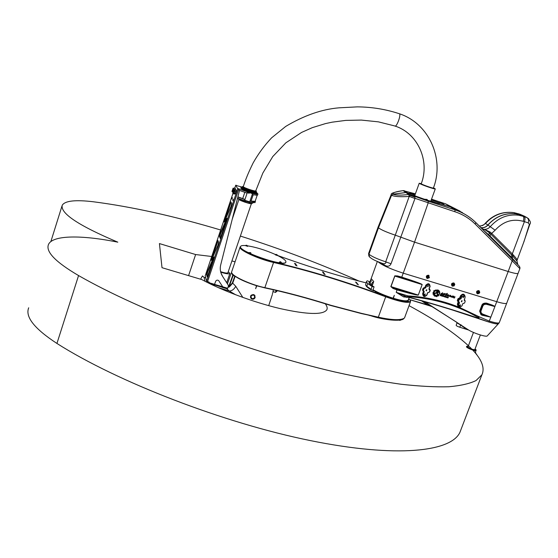 <?xml version="1.0" encoding="UTF-8"?>
<svg xmlns="http://www.w3.org/2000/svg" width="558" height="558" viewBox="0 0 558 558"><rect width="100%" height="100%" fill="white"/><g stroke="black" fill="none" stroke-linecap="round" stroke-linejoin="round"><path stroke-width="0.84" d="M208.915 282.048L209.173 283.018L209.222 282.202L206.593 281.141L237.729 188.792L238.698 189.225L207.527 281.63M247.271 192.643L249.182 193.284M244.676 200.28L249.712 201.815M256.875 193.103C254.783 191.917 262.169 194.414 249.426 191.289C235.399 185.542 243.511 187.858 241.007 187.648C239.898 188.702 256.582 194.442 256.875 193.103L256.771 193.389C256.478 194.728 239.8 188.995 240.91 187.941L240.993 187.704M247.494 191.973L247.103 193.131L239.508 190.424M237.841 197.016L244.927 199.548L244.537 200.713L249.524 202.352M244.969 199.436L237.889 196.841M244.816 192.315L242.737 198.467M252.125 194.784L257.58 195.084M253.144 194.916L251.058 201.054L255.132 201.326M251.058 201.054L250.054 200.887M249.949 201.194L253.827 201.64L255.397 201.487L255.222 201.047M237.541 198.216L244.537 200.713M253.199 202.77L249.566 202.359L255.027 202.575M242.318 187.132L237.192 185.772M222.537 276.266L228.222 285.11L222.537 276.266C220.361 272.757 219.747 268.963 220.703 264.89L239.521 190.383L237.966 188.569L252.495 193.682L257.949 193.996L256.875 192.929M242.005 188.953L249.579 192.126L255.306 193.48M236.773 185.479L235.734 185.214L237.729 188.792M208.992 283.29L208.706 282.146M209.689 283.631L214.286 285.019L215.646 281.378C216.358 280.081 217.355 279.809 218.631 280.548L222.558 286.512L222.133 287.363L221.931 286.638M205.225 275.819L206.593 281.141M221.924 286.679L222.37 286.212M228.222 285.11L228.368 286.352L227.357 288.918L222.182 287.363M222.063 286.254L222.272 286.917L222.509 286.435M222.502 276.154L220.926 272.848M236.229 190.397L235.064 193.912M235.399 188.869L235.357 189.587M233.111 199.115L232.791 200.664L233.111 199.115M232.302 197.518L231.989 199.046L232.302 197.518M211.796 259.456L212.11 258.347L211.684 258.214L217.215 241.788L217.648 241.921L218.066 240.875M211.684 258.214L211.245 260.349L211.649 259.791L217.899 245.346L218.631 242.472L217.913 240.456L217.215 241.788M224.7 221.121L225.007 220.068L224.574 219.936L230.168 203.328L230.6 203.461L231.082 202.296M224.574 219.936L224.149 222.007L224.581 221.407L231.005 206.467L231.723 203.621L230.907 201.926L230.168 203.328M220.257 238.461L219.447 236.459L219.887 236.592L220.605 233.753L220.173 233.621L219.447 236.459M220.173 233.621L226.527 218.862L226.918 218.987M220.243 238.468L226.541 220.347L226.966 218.255L226.527 218.862M213.798 257.977L207.743 271.927L207.311 271.802L213.498 257.538L213.867 257.65M207.297 276.977L213.47 259.128L213.909 256.973L213.498 257.538M207.192 276.949L206.579 274.669L207.011 274.794L207.743 271.927M207.311 271.802L206.579 274.669M207.011 274.794L207.506 276.642M217.648 241.921L212.11 258.347M226.855 219.259L220.605 233.753M219.887 236.592L220.466 238.168M230.6 203.461L225.007 220.068M214.628 284.378L209.383 282.815L209.145 283.366M256.596 285.738L255.648 288.688L256.499 285.71M256.792 285.794L255.648 288.688M222.077 287.175L214.418 284.894M221.958 286.533L214.614 284.42M208.692 283.143L208.532 281.93M228.124 287.07L228.808 286.345L228.452 285.877M227.434 283.834L231.263 272.946M226.681 288.716L229.303 291.046L217.606 287.342M242.856 297.449L235.741 286.289C234.165 289.267 232.023 290.851 229.303 291.046L235.825 294.861M235.741 286.289L232.714 283.171L235.155 276.356M229.345 286.952L232.714 283.171L232.337 283.004L229.15 286.603L229.345 286.952L228.055 287.286M272.416 293.78L273.176 291.527M253.625 294.603L254.392 294.987L255.152 297.54C254.239 299.269 252.941 299.674 251.26 298.753C249.796 296.165 250.584 294.784 253.625 294.603M250.486 297.602L252.335 298.872M254.594 297.951L255.034 295.747M200.58 279.209L202.456 275.931L204.04 277.382L205.1 281.33M231.591 272.381L232.707 275.478L228.808 286.345L229.15 286.603L233.084 275.645L232.707 275.478L234.681 276.015M250.954 296.312C251.407 299.032 252.662 299.409 254.727 297.435C254.281 294.715 253.025 294.338 250.954 296.312M250.793 296.228L251.442 298.46C254.483 299.032 255.397 297.937 254.183 295.189C252.718 294.415 251.588 294.764 250.793 296.228M250.765 297.47L250.849 295.517M253.52 294.575L254.741 295.852M232.944 191.833L232.812 192.301L232.707 191.743M232.679 190.111L231.961 191.492L233.091 188.151L232.679 190.111M233.746 188.36L232.686 191.722L232.023 191.506M234.848 189.636L233.9 189.664M233.976 188.151L234.074 189.385M235.211 189.539L235.288 188.304L234.262 187.976M235.204 193.445L235.936 191.255L234.904 190.927L234.165 193.11L235.204 193.445L234.953 194.017L233.621 193.863L233.516 193.298M233.495 191.659L232.77 193.04L233.907 189.678L233.495 191.659M234.681 189.783L233.502 193.277L232.832 193.061M234.165 193.11L233.621 193.863M234.792 189.678L234.904 190.927M235.936 191.255L236.125 189.832L235.092 189.504M220.724 272.151C225.83 273.804 228.878 274.236 229.875 273.434L228.278 271.655M227.957 272.597L227.929 272.764C227.099 273.385 224.658 273.015 220.605 271.662M240.582 246.531L240.114 246.978C237.806 249.579 258.473 259.205 273.727 262.511C309.425 270.735 346.748 282.16 385.683 296.793C399.674 301.766 407.947 303.399 410.507 301.669L410.346 300.602M285.808 262.337L285.731 262.546C284.81 263.815 280.8 263.676 273.685 262.12C258.626 258.856 238.217 249.356 240.498 246.789L240.575 246.573M231.905 273.176C234.695 277.096 243.03 281.316 256.91 285.829L257.112 285.724M393.23 298.753L393.069 298.565C385.069 296.033 378.352 293.222 372.904 290.132M257.196 285.919L264.785 287.872C285.822 292.357 307.765 298.216 330.622 305.456L361.417 313.575L387.119 319.099M404.696 317.474L404.222 318.22C400.351 320.431 391.702 320.083 378.275 317.167L361.389 313.338L330.755 305.254C307.932 298.021 286.017 292.169 265.015 287.691C250.319 284.747 230.405 275.373 231.584 272.081L240.045 247.187M393.55 299.123L385.822 296.472C346.825 281.818 309.446 270.365 273.685 262.12L264.785 287.872M409.767 299.695L410.388 301.132C409.363 302.771 403.846 302.129 393.829 299.207M366.606 282.16L367.785 283.583L366.787 286.338L365.616 284.908L366.564 281.323L367.31 280.8L369.787 281.797L369.138 282.257C368.74 283.199 370.386 284.74 374.076 286.889L372.102 286.526L371.098 289.302L371.328 289.937C368.14 288.081 366.341 286.61 365.922 285.522M277.479 255.431C308.93 266.843 338.448 275.98 366.02 282.836M408.344 299.786L408.379 300.553C407.138 301.857 402.13 301.222 393.341 298.649M295.698 265.434L297.093 265.894L295.698 265.434M294.415 263.334L295.796 263.794L294.415 263.334M295.056 264.38L296.444 264.841L295.056 264.38M323.814 274.062L325.195 274.522L323.814 274.062M323.061 272.981L324.435 273.441L323.054 272.946M322.315 271.913L323.682 272.367L322.315 271.913M357.141 284.294L358.508 284.754L357.141 284.294M355.383 282.076L356.743 282.529L355.383 282.076M356.255 283.178L357.622 283.638L356.255 283.178M381.393 294.471L380.695 294.289L381.393 294.471M376.043 292.029L375.339 291.848L376.043 292.029M373.72 290.83L373.023 290.648L373.72 290.83M378.617 293.25L377.912 293.069L378.617 293.25M397.68 300.051L398.252 300.35L397.68 300.051M391.918 298.37L392.49 298.669L391.918 298.37M388.891 297.358L389.463 297.658L388.891 297.358M394.869 299.269L395.441 299.576L394.869 299.269M408.254 301.418L409.105 301.78L408.254 301.418M405.603 301.522L406.454 301.878L405.603 301.522M403.727 301.313L404.585 301.676L403.727 301.313M407.124 301.557L407.975 301.913L407.124 301.557M374.076 286.889L372.877 290.223L371.328 289.937M367.785 283.583L372.102 286.526M366.787 286.338L371.098 289.302M276.119 290.397L275.401 292.455L272.911 291.416L273.476 289.783M275.401 292.455L276.852 291.297M281.553 262.811L279.405 262.065M277.472 255.466C283.513 258.473 286.317 260.691 285.877 262.12C284.664 267.435 236.829 250.779 240.644 246.364C241.077 245.618 242.688 245.353 245.471 245.576L247.633 246.301M246.343 245.66C255.118 246.915 264.827 249.865 275.471 254.525M250.884 253.402L248.715 252.662M277.424 255.522L275.296 254.832L277.431 255.578M247.592 246.336L245.485 245.618M370.045 315.479C383.29 320.153 402.151 321.813 403.79 318.534M386.038 318.932L386.45 319.002C394.959 320.215 400.595 320.132 403.371 318.751M369.787 281.797L369.277 283.199M366.494 281.518L365.616 284.908M433.364 188.144L433.371 188.206C433.287 188.792 420.467 184.203 421.171 183.847L421.206 183.826M421.325 183.505L419.532 183.456C421.45 184.81 435.296 189.581 435.289 188.897L433.475 187.83M380.214 262.616L383.946 264.75C387.252 266.975 389.603 266.654 391.019 263.781L415.026 198.362L414.915 197.127L413.053 195.607M437.758 203.356L430.929 200.824M414.824 195.377L414.189 195.167M378.157 261.814L378.143 261.862C382.363 265.336 390.726 269.102 403.232 273.169C390.502 269.026 382.111 265.224 378.038 261.765L378.08 261.779M499.298 322.622L506.713 303.196C505.973 303.95 502.646 303.447 496.725 301.697L403.232 273.169L496.725 301.69C502.646 303.447 505.973 303.95 506.713 303.196L506.755 303.092M480.898 227.601C483.605 227.985 485.927 227.113 487.859 224.986C495.797 216.246 505.304 212.556 516.38 213.916L520.733 214.976L526.145 217.125M444.593 205.177L450.25 206.816L462.484 212.633M429.081 275.533L428.544 275.213C426.417 275.352 425.831 276.336 426.793 278.17M479.224 290.871L478.743 290.599C476.609 290.774 476.051 291.764 477.062 293.557M454.219 283.22L453.71 282.927C451.575 283.08 451.004 284.071 451.994 285.884M480.884 311.266L480.089 311.211L482.565 305.414L480.396 311.141L480.787 313.498L480.089 311.211L479.65 311.106L480.87 314.489L482 315.221L482.44 313.98L481.24 312.975L480.884 311.266L483.047 305.533L484.49 304.375L484.463 303.782L482.565 305.414L483.047 305.533M432.959 293.836L433.517 293.466L432.945 292.636L433.685 292.078L433.824 290.662L434.828 290.467L435.08 290.948C433.594 292.727 433.754 294.199 435.554 295.356L437.346 295.363L437.584 295.845L436.886 296.626L436.377 296.654L436.23 296.061L434.822 296.319L434.933 295.677L433.901 295.663L433.964 294.764L432.959 293.836M436.21 290.139L437.939 289.944C440.053 291.22 440.318 292.929 438.741 295.063L438.602 294.798C439.962 292.873 439.704 291.346 437.821 290.223L435.721 289.986M444.063 293.41L443.052 294.296L445.305 293.689L444.503 294.764L442.85 294.512L444.063 293.41M452.629 296.389L450.92 296.444L452.615 295.991C453.145 297.002 452.705 297.351 451.296 297.03L452.447 296.284L450.871 296.417M442.647 292.797L441.176 293.717L442.55 293.278L442.096 294.457L441.783 293.92L440.932 293.913L442.592 292.769L442.682 293.152L441.078 293.661M454.093 298.195L453.821 297.337L452.831 297.484L453.724 296.068L454.177 297.016L455.056 296.828L454.086 298.202M443.784 295.775L443.75 296.354L442.864 296.396L443.017 295.217L443.861 296.082L442.773 296.347M442.571 295.405L442.173 296.186L441.504 295.677L441.978 295.203L442.543 295.991L441.573 295.984M447.049 297.442L446.26 297.428L446.219 296.8L447.286 296.814L446.421 296.905L447.049 297.442M446.156 296.472L445.612 297.226M445.033 297.058L445.43 295.984L445.821 296.368L445.033 297.058L445.807 296.368M448.158 297.456L447.921 297.93L447.125 297.686L447.948 297.672L447.397 297.379L447.586 296.905L448.374 297.142L447.537 297.205L448.144 297.812L447.125 297.679M443.931 296.417L444.405 295.942L445.075 296.451L444.6 296.926L443.931 296.417M440.89 295.405L440.081 295.559L440.471 294.505L441.573 295.133L441.19 295.893L440.443 295.266L440.088 295.552M450.048 295.203L450.69 295.51L450.027 296.703L450.418 295.796L448.772 296.27L449.999 295.531M448.527 295.147L446.812 295.203L448.506 294.743C449.037 295.761 448.597 296.11 447.195 295.789L448.339 295.043L446.763 295.175M447.342 293.382L447.118 294.457L446.037 295.273L446.484 295.391L445.786 295.447L446.24 294.157L445.668 294.115L447.342 293.382M437.946 295.67L436.691 293.215L437.06 292.804L438.728 295.907L437.946 295.67L438.714 295.9L437.13 292.845M437.165 292.05L437.786 292.239L438.002 291.695L435.505 290.934L435.142 290.237L438.232 291.164L438.721 292.043L438.128 292.755L436.572 292.678L434.619 293.94L434.466 293.389L437.165 292.05M494.96 306.398L490.824 317.167L494.96 306.398L493.586 306.244L494.932 306.349L492.4 305.142L492.184 305.442L493.774 305.784M482 315.221L490.866 317.181M478.513 318.402L488.857 322.015C494.646 323.731 497.855 324.289 498.475 323.682L499.264 322.712C498.545 323.431 495.239 322.901 489.345 321.122L479.713 317.007L477.969 318.234M368.978 254.211L369.047 256.366L370.589 257.803C372.772 259.603 377.145 261.611 383.716 263.829C385.578 263.571 386.241 262.895 385.697 261.814C377.257 258.996 371.684 256.464 368.978 254.211L378.457 227.824L391.542 195.307C394.792 196.66 400.679 197.03 409.209 196.43L385.697 261.814L391.019 263.781M412.683 194.093L405.91 192.559L392.999 194.212L391.542 195.307M373.037 289.783C378.401 292.859 385.09 295.67 393.097 298.209L394.318 295.287L393.376 298.293C402.039 300.832 406.977 301.453 408.198 300.169L408.261 300.009M406.754 296.807L396.229 292.35L403.608 296.905L408.993 297.407M494.96 306.335L508.192 271.516L414.545 242.158L401.781 277.138L397.568 275.945L394.841 275.819L390.83 286.575L393.013 288.444L397.108 289.93L403.88 291.792L403.964 291.227L397.198 289.365L396.229 292.35L407.856 295.866L406.859 296.842L407.64 296.605C433.315 298.23 456.625 305.08 477.571 317.153C479.008 318.025 478.897 318.241 477.25 317.809L477.034 317.955C452.099 309.634 428.774 302.61 407.054 296.891L406.838 297.449M369.891 282.125L371.175 278.568L373.734 281.546L372.43 285.145L369.891 282.125L372.43 285.145M453.57 284.343L452.908 284.978M452.894 284.922L453.452 284.301M453.731 284.413L452.88 284.566L452.922 285.061L453.78 284.908L453.284 284.245L452.922 285.061L453.78 284.908L453.731 284.413M453.842 284.643C452.733 284.845 452.733 284.845 453.842 284.643M454.812 284.301L454.135 285.863L452.503 286.184C450.976 284.447 451.415 283.387 453.807 283.004L454.812 284.301M454.47 284.364C451.22 280.514 452.036 289.218 454.47 284.364M478.611 292.008L477.955 292.636M477.948 292.594L478.485 291.96M478.638 292.434L478.339 291.911L477.969 292.713L478.82 292.573L478.339 291.911L477.934 292.225L478.234 292.748M478.415 292.894L478.82 292.573M478.157 292.887C478.638 291.841 478.638 291.841 478.157 292.887M477.481 293.815C476.051 292.078 476.504 291.032 478.841 290.676C480.354 292.399 479.922 293.452 477.543 293.836L477.481 293.815M477.627 293.494C482.768 292.371 474.949 289.267 477.627 293.494M428.328 276.58L427.791 277.333M427.735 277.228L428.265 276.58M428.216 277.326L428.649 277.019L427.916 276.601L427.874 277.472L428.488 276.88M428.649 277.019L427.916 276.601L427.644 277.047L428.377 277.459M428.586 277.284C427.637 276.74 427.637 276.74 428.586 277.284M429.395 277.703L427.33 278.491C425.782 276.733 426.221 275.666 428.635 275.289L429.395 277.703M429.109 277.535C429.088 272.234 424.282 280.06 429.109 277.535M426.012 290.355L426.605 289.755M427.554 286.191L428.139 285.584M424.471 294.512L425.07 293.926M461.299 301.236L461.78 300.72L461.299 301.222M463.286 296.71L462.847 297.1L463.293 296.71M463.517 303.364L462.77 303.747L461.954 305.924L460.008 307.137L458.718 304.926L459.541 302.743L458.585 301.194L459.206 299.541L460.999 298.844L461.822 296.654L464.521 295.733L465.051 297.665L464.235 299.848L465.184 301.397L464.563 303.05L463.517 303.364M458.871 301.92L459.541 302.743M458.383 301.557L458.048 301.969L458.46 301.592M458.641 301.725L457.344 300.427L458.048 301.969M458.585 301.194L458.062 300.748L459.555 297.93L457.958 298.774L457.344 300.427M460.999 298.844L460.378 298.279L459.646 298.669L459.555 297.93M464.57 300.56L464.193 300.037M425.698 287.879L427.072 284.88L428.188 284.44L429.283 284.782L429.793 286.693L428.983 288.898L429.953 290.46L429.332 292.127L427.526 292.831L426.717 295.029L424.784 296.256L423.431 294.017L424.247 291.82L423.271 290.251L423.892 288.584L425.698 287.879L424.889 288.207L424.673 287.426L423.138 288.228L422.525 289.895L423.215 291.374L423.745 291.046M429.325 289.623L429.534 288.891L428.99 289.323M428.321 292.462L429.618 292.043L430.232 290.376L429.534 288.891M428.042 292.427L428.07 292.852M423.515 290.962L423.215 291.374M423.424 290.892L422.525 289.895M423.271 290.251L424.673 287.426M424.01 291.137L424.247 291.82M482.44 313.98L490.824 317.167L482.196 314.593L480.787 313.498L481.24 312.975M488.857 322.015L490.81 317.202M484.49 304.375L486.276 304.256L492.01 305.763L492.184 305.442L486.416 303.691L484.463 303.782L481.903 305.142L479.65 311.106M477.083 317.969C479.008 318.395 479.364 317.914 478.15 316.532L477.571 317.153M477.25 317.809C452.343 309.495 429.046 302.485 407.368 296.779M459.164 306.774L458.118 306.851L459.088 307.242L460.19 307.151M407.64 296.605L407.856 295.866C425.573 296.954 442.327 300.616 458.118 306.851L457.365 304.11L458.153 301.997L458.864 302.31L458.076 304.424L457.365 304.11M397.568 275.945L397.415 276.391L401.509 277.542L401.781 277.138L408.442 279.335L408.17 279.732L422.148 284.573C421.967 284.05 417.391 282.299 408.442 279.335M397.198 289.365L390.998 286.631L394.834 276.077L397.415 276.391L408.17 279.732L401.509 277.542M409.453 297.526L408.575 299.151M431.913 306.614L428.523 305.135L408.756 299.388L430.476 306.077M452.566 310.039L485.711 321.024C493.098 323.452 497.311 324.372 498.35 323.8M431.899 306.614L424.192 301.578M431.934 306.53L430.588 306.168L431.878 306.6M429.032 288.751L430.106 286.631C429.723 283.297 428.265 282.85 425.733 285.305L424.924 287.496L425.628 287.809L427.198 284.657L428.586 284.378L429.66 285.194M424.115 296.04L423.362 293.954L424.171 291.764L423.466 291.45L422.657 293.647C423.055 296.968 424.512 297.407 427.03 294.966L427.581 292.72M465.156 296.828C464.402 293.641 462.84 293.32 460.455 295.852L459.666 297.965L460.378 298.279L461.759 295.308L463.426 294.819L464.695 295.88L464.096 295.105M458.648 306.53L458.076 304.424L458.718 304.926M459.269 306.858L459.088 307.242L479.713 317.007M403.608 296.905L404.55 296.152M456.967 322.901L456.158 325.321C456.346 325.837 457.553 326.479 459.785 327.239L468.664 330.036C473.951 333.307 486.583 337.346 487.28 335.888L498.287 323.863M468.664 330.036L424.805 301.752M432.262 306.781L456.744 322.259L456.974 322.88L460.636 325.07L461.082 324.763M403.88 291.792C412.99 294.282 417.796 295.377 418.312 295.063L422.169 284.58L418.291 295.056L393.216 287.914L393.013 288.444M421.534 300.825L428.363 305.407M426.047 290.181L426.863 289.797L426.361 290.913L426.047 290.181M427.588 286.01L428.405 285.619L427.909 286.749L427.588 286.01M424.512 294.352L425.335 293.968L424.812 295.084L424.512 294.352M462.882 296.989L463.684 296.598L463.189 297.721L462.882 296.989M459.778 305.254L460.594 304.87L460.078 305.979L459.778 305.254M461.327 301.125L462.136 300.741L461.633 301.85L461.327 301.125M370.61 281.218L371 280.116L370.651 281.239M372.542 283.499L372.939 282.39L372.821 283.583M371.014 281.553L371.335 280.66L371.014 281.553M372.263 283.025L372.584 282.125L372.305 283.039M393.181 298.181L394.318 295.287M441.301 294.987L440.506 295.098M444.796 296.277L444.196 296.577M442.368 295.545L441.769 295.845M443.596 295.921L443.059 295.754L443.017 296.235L443.631 296.068L443.052 295.747L442.975 296.207M433.719 294.296L433.099 294.338M434.933 295.677L433.901 295.663M436.23 296.061L434.794 296.298M437.339 295.363L437.57 295.838L436.335 296.626M434.828 290.474L435.066 290.934C433.796 292.287 433.719 293.613 434.828 294.91M433.51 292.929L432.987 292.755M438.811 290.453C440.102 291.904 440.081 293.438 438.734 295.056M438.609 290.69L436.196 290.132M444.175 293.403L443.045 294.289M445.347 293.71L444.342 294.715M444.566 294.791L444.07 294.84M444.056 294.484L442.661 294.408M452.817 296.11C452.998 297.1 452.489 297.407 451.289 297.023L450.948 296.828M442.585 293.299L442.013 294.401M441.776 293.913L440.806 293.836M453.856 297.358L452.782 297.456M453.773 296.096L454.17 297.009M455.077 296.842L454.086 298.188M447.042 297.442L446.177 297.372M447.272 296.807L446.379 297.226M448.36 297.135L447.551 297.254M447.921 297.533L447.349 297.351M444.998 296.138L444.956 296.716L444.001 296.716M441.497 294.84L440.939 295.81M450.745 295.545L449.95 296.654M450.466 295.824L448.744 296.256M448.716 294.868C448.89 295.859 448.381 296.165 447.181 295.775L446.839 295.587M447.363 293.389L447.111 294.45L445.716 295.091M446.477 295.391L445.41 295.245M446.24 294.157L445.598 294.073M438.079 291.736L435.498 290.934M438.462 291.304L437.57 292.776L436.565 292.671L434.612 293.933M411.957 193.333L411.483 193.152M412.097 193.424L411.113 193.068L412.69 194.163M409.788 193.159L410.235 193.221M411.113 193.068L410.123 193.284L412.732 194.219M409.781 193.535L412.976 194.616M426.912 199.394L425.036 199.332L427.658 200.245M427.623 200.155L425.147 199.269M424.694 199.213L428.014 200.399M443.24 203.816L439.892 202.617M443.247 203.851L439.864 202.645M391.242 194.561L391.472 195.258L392.93 194.163L405.84 192.51L409.705 193.486M431.536 199.178L445.779 203.914L460.141 211.21M392.93 194.163C392.448 192.761 395.859 191.589 403.169 190.634L403.071 190.627M391.249 194.554C390.516 193.361 394.478 192.05 403.141 190.613L415.382 193.849M404.355 190.738L407.096 192.629M479.399 226.116L482.719 225.509L485.481 223.486C493.432 214.851 502.981 211.245 514.127 212.668L519.735 214.16L524.52 216.232M487.859 224.986L485.23 223.333C484.135 224.832 482.175 225.746 479.35 226.074M479.678 226.067L479.273 225.997M479.329 226.053L480.124 226.039M369.501 257.064L368.915 254.141L378.387 227.769L391.472 195.258M464.814 214.209L450.334 206.872L428.007 200.434M424.652 199.325L415.452 196.032L413.06 194.386M413.59 194.749L413.876 193.968L412.195 193.486M413.876 193.968L415.18 194.393M431.285 199.855L439.285 202.819M443.61 204.465L444.663 204.981M486.192 232.846L475.925 222.663M415.033 198.327L454.944 211.754C462.694 214.3 469.459 218.429 475.256 224.142L475.855 222.593C469.892 216.727 462.917 212.486 454.944 209.857L428.16 201.159L412.787 195.488L410.102 195.398L409.3 196.36L408.637 194.47C401.111 195.412 395.894 195.321 392.999 194.212M475.256 224.142L512.181 260.844L512.753 259.177L488.724 234.827L489.408 232.735L511.63 254.936L512.3 253.918L491.507 233.195L490.084 232.03L484.63 229.498L482.907 229.589M491.354 233.077L489.931 235.943L511.198 257.05L511.853 255.145L512.732 255.996L512.084 257.949L511.198 257.05L511.177 257.601L489.924 236.529M409.244 196.395L414.971 198.502M378.457 227.824C381.24 229.882 386.868 232.33 395.329 235.183L414.545 242.158L428.132 203.063L428.188 201.18L409.9 194.589L410.102 195.398L414.915 197.127M407.166 192.677L409.9 194.589L408.637 194.47L405.91 192.559M383.946 264.75L383.834 263.885M528.691 218.778L524.618 216.288L520.837 215.032L523.083 216.267L518.752 215.228C507.745 213.937 498.28 217.718 490.363 226.562C488.403 228.773 486.06 229.673 483.34 229.261L481.115 227.817M520.837 215.032L516.478 213.965C505.395 212.612 495.888 216.302 487.95 225.048C486.004 227.183 483.674 228.055 480.947 227.657M490.824 234.214L495.127 230.203C503.204 221.414 512.565 218.443 523.195 221.303L528.266 222.865L529.361 224.469L529.835 224.204M528.266 222.865C528.977 220.48 528.524 218.701 526.912 217.529L524.276 216.657M495.127 230.203L487.95 225.048M482.307 228.996L484.163 229.457M483.263 229.952L484.435 229.519L482.279 228.968M484.421 229.554L482.816 229.505M517.113 260.147L517.133 260.084C517.092 259.428 515.801 257.726 513.283 254.985L512.732 255.996L517.015 261.165M529.361 224.469L524.129 241.202L516.903 260.663L517.761 264.394L512.091 257.956L512.084 258.5L513.283 254.985L512.3 253.918L524.394 221.693C525.204 219.266 525.197 217.606 524.387 216.734L526.912 217.529M484.63 229.498L489.408 232.735L490.091 232.037L488.703 234.813L484.086 230.761M488.724 234.827L488.668 235.267L488.724 234.827M511.86 257.719L511.853 258.27L511.177 257.601M485.872 232.533L486.681 232.986M526.905 217.529C530.191 220.452 531.16 222.698 529.821 224.26L523.341 243.337M506.713 303.196L518.089 273.371C517.419 273.95 514.12 273.329 508.192 271.516L512.181 260.844L519.875 268.614M476.678 354.644L476.532 354.114M476.42 354.372L475.681 353.123M475.395 353.102L475.765 352.907L475.395 352.224M473.303 350.689L475.883 350.55M473.219 350.605L475.667 350.689M466.593 346.455L466.516 346.651C465.693 347.669 475.737 351.617 476.086 350.41L476.1 350.368M466.865 346.26L466.607 346.413C465.784 347.425 475.828 351.373 476.176 350.173L476.107 349.845M468.246 346.232L466.837 346.281C465.602 347.181 476.127 351.317 476.107 349.922L475.088 348.889M468.162 346.448L467.465 346.651C469.641 348.548 472.277 349.58 475.374 349.761L475.004 349.106M325.251 303.775C327.086 306.161 327.609 308.156 326.835 309.774C323.11 315.054 307.507 314.656 280.018 308.567C253.778 302.352 222.028 290.565 201.766 279.565L162.008 267.694L159.428 243.574L195.628 254.546L188.576 275.624M461.082 429.311L459.911 432.38C451.045 451.736 396.947 458.188 310.227 440.562C223.723 423.048 117.403 381.923 56.937 343.449C34.429 328.732 25.012 316.839 28.695 307.779M195.628 254.546L211.726 256.499M231.919 260.949L235.071 261.786M220.647 229.994C174.18 216.12 131.751 206.718 93.374 201.773C75.421 199.624 65.042 200.768 62.238 205.218C60.173 213.323 78.699 225.641 117.815 242.165C81.928 234.939 52.857 234.953 48.532 244.369C45.414 251.581 55.423 261.981 78.559 275.561C140.651 311.176 248.38 351.986 334.933 371.998C359.003 377.354 381.051 381.442 401.056 384.246C419.658 386.31 435.631 387.147 448.96 386.75C460.713 385.704 469.738 383.639 476.03 380.556L481.903 374.795C484.993 368.078 481.931 359.833 472.717 350.047M471.894 349.182L469.697 346.957M469.159 346.427C455.356 333.454 435.31 319.867 409.042 305.665M359.031 281.072C321.527 264.297 281.971 249.3 240.372 236.062M255.794 190.69C259.414 193.521 238.719 186.477 243.316 186.449M255.766 190.766C258.354 193.11 239.807 186.797 243.295 186.518L243.309 186.679C243.727 187.837 255.585 191.778 255.752 190.815L255.634 191.143M249.607 202.108L244.578 200.573M244.634 200.873L241.168 199.506M252.244 203.37L252.46 202.728L249.293 202.477M245.785 201.473L239.807 199.025M238.559 199.018L244.557 202.059C249.503 203.496 251.937 204.019 251.86 203.628L252.23 203.419C251.944 204.667 237.429 199.687 238.419 198.676L238.468 198.543M251.923 203.558C251.763 204.793 237.945 200.099 238.566 199.025M399.068 113.644L399.5 113.79C385.934 109.284 371.872 106.983 357.315 106.871L339.02 107.827C321.861 109.256 304.089 115.457 285.696 126.436L271.648 137.798C264.429 145.45 258.256 153.841 253.116 162.971C247.55 174.333 245.778 179.369 243.288 186.525L243.162 186.902M255.264 192.343L255.773 192.698M241.872 188.067L242.73 188.081M256.101 192.029C261.228 195.691 235.964 187.097 242.256 187.321M255.459 191.771C261.374 195.663 235.867 186.986 242.925 187.502M256.066 192.126L256.052 192.175C255.794 193.333 241.258 188.332 242.221 187.418L242.444 186.77M256.289 191.478C256.031 192.636 241.495 187.634 242.458 186.728C243.616 186.4 239.145 185.856 250.333 190.09C259.784 192.398 255.027 190.606 256.289 191.478L256.15 192.601C255.571 193.745 240.1 188.095 241.858 187.69L242.221 187.418M253.827 201.64L253.437 202.798M256.387 194.107L255.996 195.265M235.734 185.214L234.751 188.13L235.734 185.2M205.211 275.833L233.063 193.138L205.211 275.868M222.489 286.721L227.713 288.284M233.962 275.471L233.07 275.261L231.668 272.695M234.813 276.112L232.337 283.004M378.247 317.39L385.822 296.472M281.56 262.867L280.618 261.723L279.398 262.009L281.588 262.741M247.606 246.392L247.633 246.308C247.145 245.213 246.427 244.969 245.478 245.562L245.45 245.646M399.116 320.146L399.723 320.083M398.67 319.797C399.465 320.494 400.184 320.536 400.832 319.908L400.295 319.999M369.835 315.633C368.664 315.465 368.664 315.465 369.835 315.633M276.043 254.427C277.2 254.79 277.2 254.79 276.043 254.427M250.898 253.458L250.688 252.676L248.708 252.607L250.926 253.332M250.556 252.614C249.356 252.244 249.356 252.244 250.556 252.614M465.086 300.804L464.402 299.395M462.994 303.454L463.6 303.392M492.4 305.142L486.597 303.14C484.121 302.917 482.558 303.587 481.903 305.142M454.944 211.754L454.972 209.878C462.973 212.528 469.962 216.804 475.939 222.698L518.396 265.183C519.693 266.536 520.189 267.666 519.889 268.572L518.124 273.287M459.206 299.541L457.958 298.774M461.822 296.654L460.455 295.852M423.892 288.584L423.138 288.228M423.431 294.017L422.657 293.647M426.514 285.675L425.733 285.305M486.276 304.256L486.597 303.14M492.01 305.763L493.586 306.244M422.169 284.58L394.666 276.022M390.83 286.575L418.312 295.063M459.785 327.239L460.636 325.07L466.816 329.38M441.336 202.617C439.809 201.808 444.705 203.796 441.336 202.617M438.637 203.593L439.788 202.638M406.636 192.517L403.957 190.648L403.141 190.613L405.84 192.51M407.493 191.812L408.379 191.98M518.312 213.686L520.733 214.976M378.387 227.769L378.08 227.113L391.214 194.623M368.915 254.141L368.643 253.395L378.052 227.197M445.779 203.914L450.25 206.816M450.334 206.872L454.972 209.878L428.16 201.159M413.011 195.593L414.392 196.144M406.705 192.566L409.439 194.477L411.1 194.965M523.195 221.303C524.004 218.869 524.004 217.215 523.195 216.337L518.759 215.235M511.63 254.936L512.481 254.12M512.837 259.275L513.702 260.154M433.329 188.227L433.392 188.053C433.392 188.576 422.929 184.963 421.464 183.938L421.178 183.91M433.392 188.053C444.712 158.995 429.074 123.499 399.5 113.79C401.153 115.164 396.619 127.28 394.911 126.066M78.559 275.561L56.937 343.449M255.152 192.67L255.278 192.301M242.625 188.409L242.744 188.039M255.111 201.389L257.175 195.314M255.006 202.645L255.397 201.487M249.531 202.421L252.495 193.682M244.934 199.541L247.103 193.124M257.559 195.147L257.949 193.996M222.063 286.233L221.924 286.652M209.766 283.673L214.286 285.019M222.168 287.37L227.357 288.918M251.114 298.37L251.26 298.753M204.04 277.382L205.742 277.891M272.36 294.519L268.719 305.651M233.816 188.381L233.091 188.151M234.632 189.908L233.907 189.678M226.715 282.711L229.875 273.434M410.388 301.132L410.569 301.508M276.768 291.548L277.089 290.62M404.606 317.725L410.507 301.669M285.731 262.546L285.877 262.12M370.338 315.577L368.322 315.089M275.324 254.748C276.433 254.204 277.145 254.455 277.466 255.494M430.748 201.333L435.289 188.897M414.761 195.558L419.246 183.191M408.198 300.169L409.195 297.456M369.431 283.422L369.856 282.243M371.182 278.568L377.348 261.472M464.926 300.685L464.423 300.12M429.688 285.243L429.214 284.664M407.549 301.076L407.738 300.56M464.451 300.511L464.2 300.134M464.521 295.733L464.103 295.105M427.037 199.478L427.672 200.28M443.303 203.907L443.666 204.967M439.857 202.652L441.308 202.617L443.247 203.879M516.38 213.916L514.134 212.668M513.988 212.64C502.716 211.182 493.126 214.746 485.23 223.333M368.824 255.836L368.608 253.506M518.752 215.228L516.478 213.965M484.163 229.464L483.34 229.261M511.853 258.27L515.334 261.821M474.719 349.866L480.368 334.974M467.876 347.209L473.463 332.429M476.532 354.184L476.706 354.553M475.597 353.347L475.765 352.907M475.221 352.691L475.925 350.836M421.248 183.715C430.079 160.892 417.851 133.432 395.19 126.101M255.613 191.22L262.846 173.043L272.764 156.561L285.863 142.813L301.627 132.406L312.334 127.642L325.481 123.597L332.184 122.167L345.709 120.402L361.361 120.089L378.352 121.846L394.764 125.955M399.493 113.79C385.962 109.298 371.935 106.99 357.413 106.871L339.02 107.827M227.873 272.848L251.365 203.719M232.212 219.315L238.908 199.492M243.135 186.979L243.274 186.567M61.952 206.125L50.855 241.586M481.903 374.795L459.911 432.38"/></g></svg>
